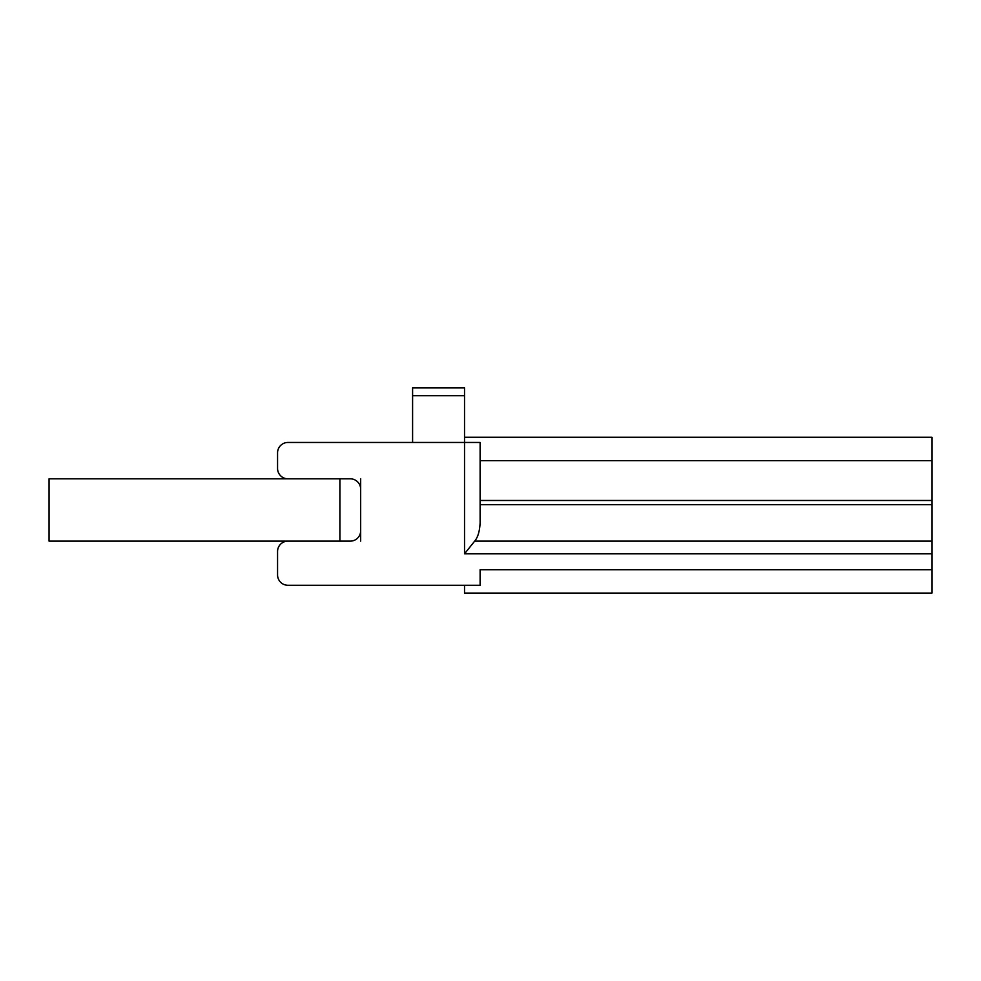 <?xml version="1.0" encoding="UTF-8"?>
<svg xmlns="http://www.w3.org/2000/svg" width="981" height="981" viewBox="0 0 981 981"><rect width="100%" height="100%" fill="white"/><g stroke="black" fill="none" stroke-linecap="round" stroke-linejoin="round"><path stroke-width="1.47" d="M931.95 569.703L480.114 569.703L480.114 585.277L287.948 585.277L464.528 585.277L464.528 593.076L931.95 593.076L931.95 553.824L464.528 553.824L474.669 541.132C477.87 537.355 479.684 531.261 480.114 522.848L480.114 442.456L287.948 442.456L412.596 442.456L412.596 387.924L464.528 387.924L412.596 387.924M360.665 478.814L360.665 489.2A10.386 10.386 0 0 0 350.278 478.814L287.948 478.814A10.386 10.386 0 0 1 277.562 468.428L277.562 452.842A10.386 10.386 0 0 1 287.948 442.456M277.562 574.891L277.562 551.518L277.562 574.891A10.386 10.386 0 0 0 287.948 585.277M931.95 553.824L931.95 437.268L464.528 437.268M277.562 551.518A10.386 10.386 0 0 1 287.948 541.132L350.278 541.132A10.386 10.386 0 0 0 360.665 530.746L360.665 541.132M360.665 489.2L360.665 530.746M277.562 452.842L277.562 468.428M464.528 553.824L464.528 387.924M350.278 541.132L49.05 541.132L49.05 478.814L350.278 478.814M339.892 541.132L339.892 478.814M931.95 460.641L480.114 460.641M480.114 500.482L931.95 500.482M474.669 541.132L931.95 541.132M931.95 504.712L480.114 504.712M464.528 395.723L412.596 395.723"/></g></svg>
